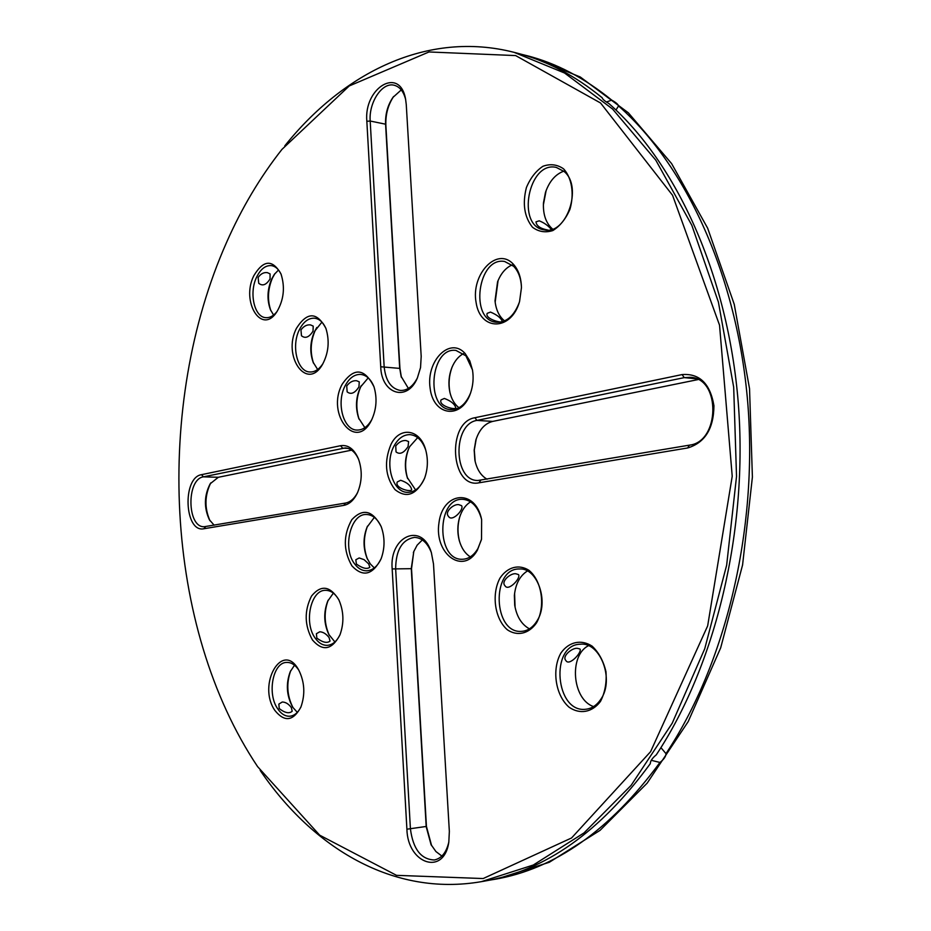 <?xml version="1.0" encoding="UTF-8"?>
<svg xmlns="http://www.w3.org/2000/svg" width="931" height="931" viewBox="0 0 931 931"><rect width="100%" height="100%" fill="white"/><g stroke="black" fill="none" stroke-linecap="round" stroke-linejoin="round"><path stroke-width="1.4" d="M515.064 607.187L514.587 593.419M475.159 461.439L474.298 450.08L476.241 438.85M459.588 541.609L459.518 541.342C457.435 533.265 457.482 525.212 459.658 517.182L459.739 516.903M543.378 204.855L546.125 190.552M495.164 302.203L498.062 280.615M450.092 393.126L450.069 392.998C448.253 384.026 448.986 375.263 452.268 366.709L452.326 366.581M401.436 377.439L399.934 368.42L385.865 125.208C385.469 114.49 388.064 104.912 393.638 96.475M431.612 845.651L426.433 826.425L411.525 568.678L413.771 551.594M367.477 559.182C363.323 548.15 363.334 537.129 367.524 526.108M329.318 635.349C324.163 623.758 323.79 612.016 328.201 600.111M297.303 712.343L292.939 707.49C286.934 695.527 286.201 683.238 290.763 670.611M408.849 448.346C405.008 458.296 404.613 468.374 407.662 478.592M359.075 419.171C355.491 407.778 356.201 396.641 361.205 385.76L361.333 385.527M209.975 520.732C204.378 508 204.645 495.373 210.79 482.875M313.572 363.288C309.918 352.267 310.512 341.235 315.33 330.191L316.784 327.491M270.886 310.745C267.244 300.131 267.744 289.273 272.376 278.148L274.924 273.574M489.345 880.202L497.305 878.864L549.302 862.281L600.041 830.371L647.173 783.134L688.195 721.595L720.687 647.813L742.577 564.954L752.399 477.056L749.536 388.658L734.245 304.332L707.665 228.211L671.623 163.623L628.367 112.826L580.304 77.017L529.774 56.384L521.942 54.429M593.582 706.582C572.286 699.553 568.666 655.587 588.427 645.718M529.436 628.856C521.581 624.503 516.67 616.601 514.703 605.15L514.378 595.468C515.541 583.946 519.882 575.777 527.388 570.994M487.088 479.221C480.896 475.671 476.823 469.305 474.88 460.147L474.17 450.069L475.846 440.107C479.221 429.668 484.842 423.442 492.697 421.406L698.041 379.58M470.295 556.854C465.093 553.526 461.404 548.045 459.239 540.399C457.319 532.951 457.365 525.526 459.379 518.101C461.625 510.514 465.372 505.091 470.609 501.832M552.572 229.061C545.95 223.196 542.913 214.456 543.471 202.842L545.461 192.473C549.255 181.417 555.353 174.318 563.767 171.164M504.579 320.916C499.156 316.517 495.967 309.825 495.013 300.829L497.561 281.895C500.866 273.435 505.731 267.779 512.155 264.904M458.983 407.755C454.491 404.287 451.43 399.027 449.824 391.951C448.148 383.677 448.823 375.589 451.849 367.698C454.619 360.972 458.518 356.27 463.533 353.594M408.395 388.425L401.098 376.357L399.667 367.873L385.574 124.195C385.213 114.141 387.668 105.215 392.952 97.394L401.249 89.923M441.876 856.055L435.929 851.551L431.03 844.592L426.212 826.775L411.269 568.515L413.806 551.501L417.135 545.182L422.337 539.945M374.297 567.933L370.305 563.918L367.023 558.158C363.043 547.812 363.055 537.466 367.058 527.132L374.355 517.368M334.904 641.959L328.783 634.372C323.79 623.444 323.441 612.354 327.735 601.123L333.356 593.14M292.939 707.49L292.357 706.559C286.492 695.236 285.794 683.587 290.286 671.612L294.51 665.223M417.682 437.628L409.687 446.636L408.395 449.394C404.799 458.646 404.426 468.014 407.278 477.51L415.61 489.974M364.871 427.678L358.668 418.124C355.246 407.557 355.863 397.176 360.53 387.005L368.222 377.87M214.142 525.177L209.417 519.812C203.831 507.686 204.087 495.664 210.185 483.771L218.32 477.289L351.592 450.15M317.657 369.502L313.142 362.264C309.592 352.023 310.081 341.7 314.608 331.296L321.928 322.114M273.598 315.062L270.444 309.744C266.848 299.875 267.244 289.669 271.596 279.137L274.273 274.459L278.509 269.99M606.407 102.026L611.725 100.117C584.412 77.913 556.063 63.064 526.69 55.592M611.725 100.117C615.938 102.48 618.207 104.423 618.521 105.936L615.985 110.033M660.929 747.628L665.979 753.645C725.342 664.373 757.997 530.67 747.802 403.344C737.399 275.995 685.949 165.241 618.521 105.936M665.979 753.645C665.956 756.391 663.943 759.324 659.963 762.454L651.258 760.313M494.175 879.411C554.853 869.182 610.108 830.196 659.963 762.454M600.821 699.262C596.818 705.267 591.802 708.596 585.797 709.247C555.307 713.286 549.709 644.508 580.316 644.229C600.274 641.657 614.763 679.688 600.821 699.262M577.418 648.337L579.966 648.977C582.41 651.979 569.132 666.677 565.908 660.556C561.521 656.25 572.472 647.476 577.418 648.337M536.954 620.977C532.858 627.471 527.737 630.927 521.593 631.358C493.197 633.93 491.009 568.05 519.417 568.981C537.431 567.433 549.43 602.252 536.954 620.977M515.902 573.787L518.497 574.578C521.244 577.942 508.338 591.918 504.974 585.715C500.552 581.328 510.956 572.74 515.902 573.787M689.371 445.158L477.859 480.489C453.269 481.083 452.466 424.012 476.94 420.405L684.227 377.637L690.395 377.299C720.955 378.23 720.035 441.969 689.371 445.158L687.683 447.962L478.965 482.817C450.534 488.903 446.519 422.15 474.891 417.728L682.097 374.576C699.588 373.261 710.202 383.642 713.937 405.73C713.716 428.621 704.965 442.702 687.683 447.962M481.385 539.794L477.894 548.58C473.763 555.481 468.607 559.042 462.439 559.263C436.022 560.718 436.441 497.468 462.788 499.319C471.738 500.156 477.975 506.72 481.502 519.021M458.902 504.707L461.532 505.638C464.522 509.28 451.966 522.617 448.509 516.368C444.075 511.922 453.979 503.496 458.902 504.707M564.221 171.572C583.12 186.991 566.292 235.403 544.321 229.864C515.925 226.547 528.401 160.551 556.331 167.429L564.221 171.572M547.835 230.05C540.411 228.665 536.454 225.93 535.977 221.846L539.212 220.822C544.193 222.777 548.231 225.651 551.327 229.457M519.23 302.575C514.075 316.016 506.487 322.568 496.444 322.254C469.271 320.473 477.789 256.316 504.625 261.483L513.668 266.289C518.288 271.165 520.871 277.892 521.418 286.469M490.486 312.083C497.049 314.818 501.006 317.948 502.368 321.498C502.507 323.581 484.527 319.054 487.204 313.34L490.486 312.083M470.492 393.208C465.861 404.182 459.355 409.652 450.976 409.617C425.095 409.128 430.273 346.693 455.934 350.417L465.907 355.817L472.471 369.863M444.366 398.445C450.883 400.877 454.7 404.007 455.806 407.848C455.678 410.362 438.198 405.939 441.05 399.899L444.366 398.445M417.391 377.951C412.875 386.493 407.219 390.659 400.411 390.461C391.008 388.704 385.585 380.721 384.142 366.523L370.189 121.03C368.676 102.422 382.199 81.893 394.174 85.245C399.795 86.746 403.623 91.541 405.672 99.617M448.823 842.008C444.052 876.315 407.58 864.003 406.905 829.207L392.172 568.934C389.111 536.186 422.046 521.372 431.356 552.572L433.497 563.988L449.347 831.43L448.823 842.008C446.426 852.435 441.608 858.417 434.37 859.976C421.091 859.476 413.12 849.165 410.431 829.021L395.64 568.713C395.908 549.965 402.204 539.515 414.516 537.373C421.859 537.781 427.469 542.831 431.344 552.514M381.233 558.484C377.59 566.374 372.691 570.482 366.558 570.819C362.101 570.784 358.167 568.538 354.781 564.07C342.143 548.603 350.475 513.202 366.628 514.494C372.761 514.831 377.637 518.928 381.256 526.806M368.699 563.93L369.816 567.305C366.989 569.446 362.508 568.364 356.41 564.058L355.817 559.764L359.191 557.96L364.091 559.659L368.699 563.93M340.118 634.488C336.882 641.284 332.623 644.904 327.305 645.346C322.743 645.451 318.716 643.065 315.237 638.189C303.622 622.874 310.698 589.66 325.582 590.324C330.889 590.382 335.369 593.664 339.024 600.192M329.074 637.56L330.04 641.075C327.118 643.461 322.72 642.471 316.854 638.119L316.389 633.72L319.775 631.777C323.15 631.963 326.257 633.895 329.074 637.56M301.085 706.629C298.223 712.518 294.475 715.73 289.855 716.23C285.235 716.463 281.15 713.937 277.624 708.689C266.906 693.548 272.958 662.244 286.69 662.418C291.31 662.278 295.383 664.932 298.921 670.343M291.356 707.618L292.183 711.261C289.204 713.856 284.874 712.948 279.219 708.561L278.869 704.08L282.268 702.009C285.631 702.079 288.657 703.941 291.356 707.618M408.081 446.566C403.856 453.048 399.841 454.828 396.036 451.919L395.745 445.972C398.805 442.085 402.204 440.27 405.939 440.526L408.593 441.562L408.081 446.566M394.104 445.891C398.282 438.326 403.589 434.579 410.012 434.637C417.111 435.382 422.348 440.514 425.723 450.045C428.237 459.553 427.864 468.945 424.606 478.22C420.498 487.46 414.865 492.173 407.731 492.348C392.673 492.836 384.177 463.289 394.104 445.891M400.667 480.28C407.08 482.409 410.757 485.528 411.688 489.671C411.258 492.58 394.244 488.158 397.316 481.932L400.667 480.28M371.876 419.427C367.815 426.619 362.846 430.169 356.98 430.075C343.306 430.122 336.056 402.588 345.11 385.841C349.241 378.033 354.443 374.227 360.716 374.413C366.546 375.123 371.004 379.313 374.064 387.005M358.935 386.889C354.897 393.196 350.964 394.86 347.147 391.87L346.728 385.958C349.637 382.141 352.919 380.395 356.608 380.732L359.273 381.861L358.935 386.889M357.585 492.546C354.385 498.62 350.359 502.123 345.517 503.054L204.226 526.725C187.026 527.749 186.27 479.174 203.412 476.847L345.296 447.916C350.917 448.381 355.374 452.233 358.656 459.46M322.859 363.788C319.03 369.502 314.666 372.225 309.767 371.981C297.292 371.713 291.054 345.936 299.363 329.76C303.413 321.765 308.487 317.902 314.597 318.204C319.473 318.868 323.278 322.382 326.036 328.724M313.025 331.145C309.162 337.29 305.31 338.837 301.481 335.777L300.957 329.923C303.715 326.164 306.904 324.488 310.535 324.907L313.212 326.106L313.025 331.145M277.217 311.268C273.691 315.865 269.862 317.995 265.719 317.657C254.303 317.157 248.891 292.916 256.549 277.287C260.505 269.129 265.44 265.242 271.363 265.614C275.483 266.243 278.776 269.222 281.22 274.529M270.048 278.939C266.324 284.933 262.554 286.376 258.737 283.28L258.12 277.473C260.738 273.784 263.834 272.166 267.406 272.643L270.083 273.912L270.048 278.939M260.168 770.391C312.851 848.013 393.301 896.902 481.374 881.657L484.551 881.098C545.17 870.892 600.414 831.744 650.292 763.676C650.338 761.011 652.34 758.055 656.297 754.82C715.695 665.095 748.396 530.6 738.236 402.541C727.844 274.459 676.383 163.146 608.99 103.609C604.789 101.142 602.52 99.198 602.194 97.778C574.904 75.492 546.578 60.62 517.229 53.148L514.098 52.345C427.515 30.211 343.458 72.595 284.816 145.83M600.507 701.38C592.209 712.471 579.769 714.647 569.05 707.188C555.353 695.224 551.571 669.308 560.997 652.899C568.899 641.82 581.142 639.05 592.116 646.137C598.842 652.526 603.463 661.057 605.976 671.728C606.779 682.76 604.964 692.652 600.507 701.38M536.524 622.874C528.843 633.871 517.322 636.513 507.395 629.822C494.722 618.94 491.254 594.222 500.017 578.058C507.36 567.084 518.695 563.895 528.843 570.238C541.947 580.735 545.764 606.465 536.524 622.874M477.359 550.256C463.254 575.591 434.102 553.864 438.955 522.954C442.562 491.626 475.404 488.077 481.63 519.614L481.525 539.2L477.359 550.256M563.569 168.848C571.89 177.856 574.427 193.916 569.935 209.335C565.757 218.96 560.066 226.035 552.863 230.551C545.391 232.925 538.595 231.819 532.462 227.222C524.328 216.935 522.314 203.714 526.411 187.55C530.379 178.089 535.884 171.001 542.924 166.277C550.349 163.6 557.227 164.45 563.569 168.848M512.969 263.799C518.369 269.548 521.197 277.496 521.453 287.667L519.579 301.423C511.375 331.25 480.303 331.227 476.113 302.61C470.772 274.68 496.607 246.622 512.969 263.799M465.139 353.536L469.794 360.879L472.529 370.224C473.716 377.928 473.076 385.469 470.62 392.859C461.613 420.102 433.287 416.052 430.122 388.239C425.909 360.914 450.022 336.242 465.139 353.536M406.265 104.598L421.196 356.433L420.533 367.617L417.356 378.033C407.103 402.541 381.314 393.825 380.732 366.767L366.837 121.286C363.672 87.595 399.993 65.822 405.602 99.28L406.265 104.598M351.953 565.92C343.178 550.558 343.143 535.127 351.837 519.638C362.857 508.012 372.633 510.328 381.175 526.585C384.98 537.28 384.98 547.987 381.14 558.705C372.668 575.055 362.939 577.464 351.953 565.92M312.467 640.004C304.437 625.399 304.134 610.736 311.548 596.026C320.997 584.528 330.098 585.797 338.849 599.82C343.83 611.318 344.202 623.002 339.966 634.872C331.878 650.001 322.708 651.712 312.467 640.004M274.901 710.481C256.909 684.716 282.337 640.062 298.653 669.878C304.658 681.899 305.403 694.317 300.876 707.129C293.172 721.211 284.514 722.328 274.901 710.481M424.606 478.22C416.448 494.966 406.556 498.748 394.93 489.555C385.213 476.579 383.909 461.497 391.02 444.308C399.806 426.119 420.265 429.005 425.723 450.045M342.131 384.305C353.861 367.198 364.475 368.013 373.971 386.726C377.299 398.002 376.555 408.988 371.748 419.695C356.41 452.524 325.745 414.493 342.131 384.305M201.527 474.67L340.583 445.705C348.252 444.587 354.234 449.068 358.54 459.146C362.45 470.516 362.089 481.758 357.434 492.86C353.931 500.11 349.381 504.288 343.795 505.382L203.947 528.738C184.419 533.137 182.022 477.487 201.527 474.67L203.412 476.847L218.32 477.289M296.477 328.282C307.067 311.687 316.866 311.687 325.873 328.271C329.737 340.734 328.655 352.709 322.626 364.207C307.137 391.998 281.953 356.189 296.477 328.282M253.744 275.844C263.415 259.714 272.492 259.086 280.999 273.958C285.223 287.237 283.839 299.852 276.879 311.78C261.751 335.591 240.757 301.912 253.744 275.844M481.374 881.657L533.3 865.027L584.016 832.908L631.137 785.322L672.194 723.247L704.72 648.802L726.657 565.164L736.526 476.428L733.686 387.191L718.406 302.086L691.838 225.302L655.82 160.19L612.586 109.032L564.558 73.014L514.098 52.345M226.547 242.456C154.209 405.683 163.996 626.516 257.608 766.632L319.67 835.165L396.501 875.338L483.154 878.55L571.564 837.97L650.594 751.666L707.665 625.865L732.22 476.253L719.535 325.175L672.554 195.277L600.576 103.004L515.634 55.581L428.993 51.961L349.241 85.955L281.965 149.379C260.18 177.041 241.711 208.067 226.547 242.456M366.837 121.286L370.189 121.03L385.574 124.195L385.865 125.208M380.732 366.767L399.934 368.42M406.905 829.207L426.433 826.425M392.172 568.934L411.525 568.678M682.097 374.576L684.227 377.637L696.365 378.801M474.891 417.728L476.94 420.405L492.697 421.406M340.583 445.705L342.561 448.137L347.996 448.381M478.965 482.817L480.699 480.303M203.947 528.738L205.635 526.609M343.795 505.382L345.517 503.054M474.88 460.147L475.066 460.996M475.846 440.107L476.113 439.281M459.239 540.399L459.518 541.342M459.379 518.101L459.658 517.182M495.013 300.829L495.106 301.644M497.561 281.895L497.864 281.139M449.824 391.951L450.069 392.998M451.849 367.698L452.268 366.709M392.952 97.394L393.417 96.777M401.098 376.357L401.377 377.276M431.03 844.592L431.553 845.557M413.364 552.688L413.736 551.664M367.023 558.158L367.361 558.914M367.058 527.132L367.396 526.376M328.783 634.372L329.109 634.977M327.735 601.123L328.026 600.507M407.278 477.51L407.615 478.487M408.395 449.394L408.802 448.451M358.668 418.124L358.947 418.857M360.786 386.505L361.158 385.818M313.142 362.264L313.375 362.846"/></g></svg>
